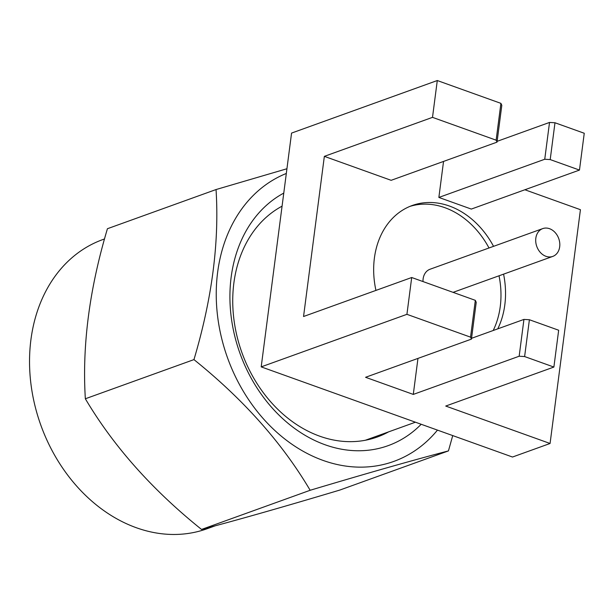 <?xml version="1.0" encoding="UTF-8"?>
<svg xmlns="http://www.w3.org/2000/svg" width="615" height="615" viewBox="0 0 615 615"><rect width="100%" height="100%" fill="white"/><g stroke="black" fill="none" stroke-linecap="round" stroke-linejoin="round"><path stroke-width="0.92" d="M409.936 206.386A80.796 63.76 -109.8 0 1 444.853 207.678A80.796 63.76 -109.8 0 1 489.002 247.983M375.942 290.411A80.796 63.76 -109.8 0 1 412.196 205.51A80.796 63.76 -109.8 0 1 449.404 206.033A80.796 63.76 -109.8 0 1 493.553 246.346M549.549 228.703A14.775 11.662 -109.8 0 1 559.704 242.679A14.775 11.662 -109.8 0 1 552.77 256.409A14.775 11.662 -109.8 0 1 545.959 256.317A14.775 11.662 -109.8 0 1 535.811 242.341A14.775 11.662 -109.8 0 1 542.745 228.603A14.775 11.662 -109.8 0 1 549.549 228.703M437.465 430.116A153.704 121.301 -109.8 0 1 323.044 460.404A153.704 121.301 -109.8 0 1 217.718 317.209A153.704 121.301 -109.8 0 1 286.321 173.461M452.725 435.589L448.443 450.903C413.142 460.143 367.047 473.266 310.152 490.278C282.2 442.985 243.471 399.427 193.956 359.606C212.021 298.898 219.386 242.21 216.042 189.551L286.928 168.748M421.183 424.273A136.953 108.079 -109.8 0 1 325.074 444.76A136.953 108.079 -109.8 0 1 232.086 323.029A136.953 108.079 -109.8 0 1 283.769 193.102M388.611 431.868A125.129 98.746 -109.8 0 1 377.31 436.988A125.129 98.746 -109.8 0 1 319.677 436.173A125.129 98.746 -109.8 0 1 234.707 324.866A125.129 98.746 -109.8 0 1 282.07 206.171M215.288 525.787L207.124 528.731A153.704 121.301 -109.8 0 1 136.33 527.732A153.704 121.301 -109.8 0 1 30.75 382.392A153.704 121.301 -109.8 0 1 102.843 239.558L104.535 238.943M448.443 450.903L339.826 490.063C283.177 507.006 237.083 520.136 201.543 529.446C152.236 489.848 113.506 446.29 85.347 398.774C82.049 345.768 89.413 289.081 107.433 228.719L216.042 189.551M503.577 274.152A80.796 63.76 -109.8 0 1 497.75 328.864M553.884 367.055L524.618 356.554L519.16 356.231L523.942 319.416L529.4 319.739L558.666 330.232L553.884 367.055L445.729 406.054L550.071 443.484L580.429 209.692L524.879 189.758M443.546 161.43L438.864 197.438L471.313 209.077L579.468 170.078L584.25 133.255L554.984 122.762L550.202 159.577L579.468 170.078M324.351 156.356L391.148 180.318L497.028 142.142L496.128 140.174L500.91 103.358L437.288 80.534L432.506 117.357L324.351 156.356L303.549 316.51L411.704 277.511L475.326 300.335L476.225 302.296L471.444 339.119L365.571 377.295L413.288 394.415L417.962 358.407M193.956 359.606L85.347 398.774M310.152 490.278L201.543 529.446M371.529 438.026A125.129 98.746 -109.8 0 1 368.593 439.571M471.444 339.119L470.544 337.151L406.922 314.327L411.704 277.511M437.288 80.534L291.564 133.086L261.198 366.878L406.922 314.327M261.198 366.878L512.503 457.03L550.071 443.484M519.16 356.231L413.288 394.415M500.91 103.358L501.809 105.319L497.028 142.142M550.202 159.577L544.744 159.254L549.526 122.439L497.135 141.335M549.526 122.439L554.984 122.762M422.997 281.562A14.775 11.662 -109.8 0 1 430.031 269.247L542.745 228.603M499.026 275.789A80.796 63.76 -109.8 0 1 493.192 330.501M432.506 117.357L496.128 140.174M544.744 159.254L438.864 197.438M470.544 337.151L475.326 300.335M523.942 319.416L471.551 338.312M529.4 319.739L524.618 356.554M552.77 256.409L453.086 292.356M415.409 422.205L365.341 440.255M282.047 206.356L281.117 206.694"/></g></svg>
